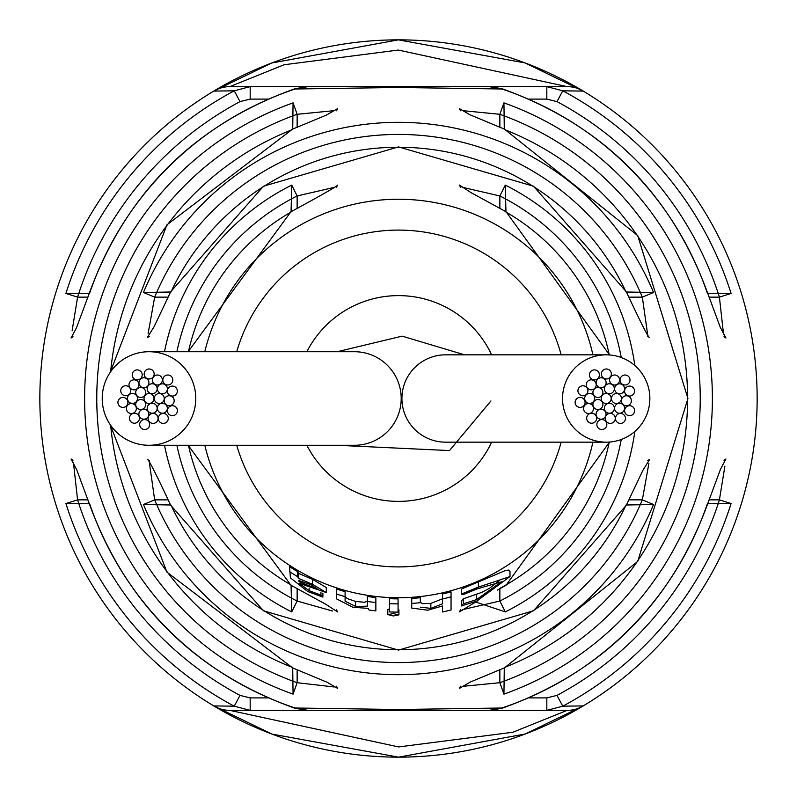<?xml version="1.0" encoding="UTF-8"?>
<svg xmlns="http://www.w3.org/2000/svg" width="797" height="797" viewBox="0 0 797 797"><rect width="100%" height="100%" fill="white"/><g stroke="black" fill="none" stroke-linecap="round" stroke-linejoin="round"><path stroke-width="1.2" d="M491.649 354.834A102.873 102.873 0 0 0 306.875 351.716A102.873 102.873 0 0 1 491.649 354.834M306.875 445.284A102.873 102.873 0 0 0 491.649 442.166A102.873 102.873 0 0 1 306.875 445.284M464.591 354.834L402.116 336.135L337.27 351.716M337.27 445.284L449.488 450.574L490.932 400.941M102.225 398.5A46.784 46.784 0 0 0 149.009 445.284A46.784 46.784 0 0 0 195.783 398.5A46.784 46.784 0 0 0 149.009 351.716A46.784 46.784 0 0 0 102.225 398.5M149.009 445.284L354.416 445.284A46.784 46.784 0 0 0 401.2 398.5A46.784 46.784 0 0 0 354.416 351.716L149.009 351.716M562.543 398.5A43.666 43.666 0 0 0 606.198 442.166A43.666 43.666 0 0 0 649.864 398.5A43.666 43.666 0 0 0 606.198 354.834A43.666 43.666 0 0 0 562.543 398.5M606.198 354.834L445.583 354.834A43.666 43.666 0 0 0 401.917 398.5A43.666 43.666 0 0 0 445.583 442.166L606.198 442.166M153.99 398.5A4.991 4.991 0 0 0 149.009 393.509A4.991 4.991 0 0 0 144.018 398.5A4.991 4.991 0 0 0 149.009 403.491A4.991 4.991 0 0 0 153.99 398.5M164.252 398.5A4.991 4.991 0 0 0 159.261 393.509A4.991 4.991 0 0 0 154.279 398.5A4.991 4.991 0 0 0 159.261 403.491A4.991 4.991 0 0 0 164.252 398.5M157.168 408.253A4.991 4.991 0 0 0 152.177 403.272A4.991 4.991 0 0 0 147.186 408.253A4.991 4.991 0 0 0 152.177 413.245A4.991 4.991 0 0 0 157.168 408.253M145.692 404.527A4.991 4.991 0 0 0 140.7 399.536A4.991 4.991 0 0 0 135.709 404.527A4.991 4.991 0 0 0 140.7 409.519A4.991 4.991 0 0 0 145.692 404.527M145.692 392.473A4.991 4.991 0 0 0 140.7 387.481A4.991 4.991 0 0 0 135.709 392.473A4.991 4.991 0 0 0 140.7 397.464A4.991 4.991 0 0 0 145.692 392.473M157.168 388.747A4.991 4.991 0 0 0 152.177 383.755A4.991 4.991 0 0 0 147.186 388.747A4.991 4.991 0 0 0 152.177 393.728A4.991 4.991 0 0 0 157.168 388.747M167.34 408.253A4.991 4.991 0 0 0 162.349 403.272A4.991 4.991 0 0 0 157.358 408.253A4.991 4.991 0 0 0 162.349 413.245A4.991 4.991 0 0 0 167.34 408.253M148.84 414.211A4.991 4.991 0 0 0 143.849 409.22A4.991 4.991 0 0 0 138.857 414.211A4.991 4.991 0 0 0 143.849 419.202A4.991 4.991 0 0 0 148.84 414.211M137.463 398.45A4.991 4.991 0 0 0 132.471 393.459A4.991 4.991 0 0 0 127.48 398.45A4.991 4.991 0 0 0 132.471 403.441A4.991 4.991 0 0 0 137.463 398.45M148.929 382.759A4.991 4.991 0 0 0 143.938 377.768A4.991 4.991 0 0 0 138.957 382.759A4.991 4.991 0 0 0 143.938 387.75A4.991 4.991 0 0 0 148.929 382.759M167.4 388.826A4.991 4.991 0 0 0 162.409 383.835A4.991 4.991 0 0 0 157.417 388.826A4.991 4.991 0 0 0 162.409 393.808A4.991 4.991 0 0 0 167.4 388.826M174.174 400.752A4.991 4.991 0 0 0 169.193 395.76A4.991 4.991 0 0 0 164.202 400.752A4.991 4.991 0 0 0 169.193 405.743A4.991 4.991 0 0 0 174.174 400.752M158.095 418.395A4.991 4.991 0 0 0 153.104 413.404A4.991 4.991 0 0 0 148.112 418.395A4.991 4.991 0 0 0 153.104 423.386A4.991 4.991 0 0 0 158.095 418.395M136.347 408.542A4.991 4.991 0 0 0 131.356 403.551A4.991 4.991 0 0 0 126.364 408.542A4.991 4.991 0 0 0 131.356 413.533A4.991 4.991 0 0 0 136.347 408.542M138.987 384.812A4.991 4.991 0 0 0 133.996 379.83A4.991 4.991 0 0 0 129.004 384.812A4.991 4.991 0 0 0 133.996 389.803A4.991 4.991 0 0 0 138.987 384.812M162.369 380A4.991 4.991 0 0 0 157.378 375.008A4.991 4.991 0 0 0 152.396 380A4.991 4.991 0 0 0 157.378 384.991A4.991 4.991 0 0 0 162.369 380M177.362 391.078A4.991 4.991 0 0 0 172.371 386.087A4.991 4.991 0 0 0 167.38 391.078A4.991 4.991 0 0 0 172.371 396.069A4.991 4.991 0 0 0 177.362 391.078M172.81 380A4.991 4.991 0 0 0 167.828 375.008A4.991 4.991 0 0 0 162.837 380A4.991 4.991 0 0 0 167.828 384.991A4.991 4.991 0 0 0 172.81 380M168.277 418.425A4.991 4.991 0 0 0 163.285 413.434A4.991 4.991 0 0 0 158.294 418.425A4.991 4.991 0 0 0 163.285 423.416A4.991 4.991 0 0 0 168.277 418.425M139.455 418.236A4.991 4.991 0 0 0 134.464 413.245A4.991 4.991 0 0 0 129.473 418.236A4.991 4.991 0 0 0 134.464 423.227A4.991 4.991 0 0 0 139.455 418.236M130.728 390.769A4.991 4.991 0 0 0 125.737 385.778A4.991 4.991 0 0 0 120.745 390.769A4.991 4.991 0 0 0 125.737 395.76A4.991 4.991 0 0 0 130.728 390.769M154.16 373.982A4.991 4.991 0 0 0 149.169 368.991A4.991 4.991 0 0 0 144.177 373.982A4.991 4.991 0 0 0 149.169 378.973A4.991 4.991 0 0 0 154.16 373.982M177.402 410.684A4.991 4.991 0 0 0 172.411 405.693A4.991 4.991 0 0 0 167.43 410.684A4.991 4.991 0 0 0 172.411 415.675A4.991 4.991 0 0 0 177.402 410.684M149.647 424.532A4.991 4.991 0 0 0 144.655 419.541A4.991 4.991 0 0 0 139.664 424.532A4.991 4.991 0 0 0 144.655 429.523A4.991 4.991 0 0 0 149.647 424.532M127.899 402.405A4.991 4.991 0 0 0 122.907 397.414A4.991 4.991 0 0 0 117.916 402.405A4.991 4.991 0 0 0 122.907 407.397A4.991 4.991 0 0 0 127.899 402.405M142.215 374.889A4.991 4.991 0 0 0 137.223 369.898A4.991 4.991 0 0 0 132.232 374.889A4.991 4.991 0 0 0 137.223 379.87A4.991 4.991 0 0 0 142.215 374.889M611.189 398.5A4.991 4.991 0 0 0 606.198 393.509A4.991 4.991 0 0 0 601.207 398.5A4.991 4.991 0 0 0 606.198 403.491A4.991 4.991 0 0 0 611.189 398.5M621.451 398.5A4.991 4.991 0 0 0 616.46 393.509A4.991 4.991 0 0 0 611.468 398.5A4.991 4.991 0 0 0 616.46 403.491A4.991 4.991 0 0 0 621.451 398.5M614.357 408.253A4.991 4.991 0 0 0 609.366 403.272A4.991 4.991 0 0 0 604.385 408.253A4.991 4.991 0 0 0 609.366 413.245A4.991 4.991 0 0 0 614.357 408.253M602.891 404.527A4.991 4.991 0 0 0 597.899 399.536A4.991 4.991 0 0 0 592.908 404.527A4.991 4.991 0 0 0 597.899 409.519A4.991 4.991 0 0 0 602.891 404.527M602.891 392.473A4.991 4.991 0 0 0 597.899 387.481A4.991 4.991 0 0 0 592.908 392.473A4.991 4.991 0 0 0 597.899 397.464A4.991 4.991 0 0 0 602.891 392.473M614.357 388.747A4.991 4.991 0 0 0 609.366 383.755A4.991 4.991 0 0 0 604.385 388.747A4.991 4.991 0 0 0 609.366 393.728A4.991 4.991 0 0 0 614.357 388.747M624.539 408.253A4.991 4.991 0 0 0 619.548 403.272A4.991 4.991 0 0 0 614.557 408.253A4.991 4.991 0 0 0 619.548 413.245A4.991 4.991 0 0 0 624.539 408.253M606.029 414.211A4.991 4.991 0 0 0 601.048 409.22A4.991 4.991 0 0 0 596.056 414.211A4.991 4.991 0 0 0 601.048 419.202A4.991 4.991 0 0 0 606.029 414.211M594.652 398.45A4.991 4.991 0 0 0 589.67 393.459A4.991 4.991 0 0 0 584.679 398.45A4.991 4.991 0 0 0 589.67 403.441A4.991 4.991 0 0 0 594.652 398.45M606.128 382.759A4.991 4.991 0 0 0 601.137 377.768A4.991 4.991 0 0 0 596.146 382.759A4.991 4.991 0 0 0 601.137 387.75A4.991 4.991 0 0 0 606.128 382.759M624.599 388.826A4.991 4.991 0 0 0 619.608 383.835A4.991 4.991 0 0 0 614.617 388.826A4.991 4.991 0 0 0 619.608 393.808A4.991 4.991 0 0 0 624.599 388.826M631.373 400.752A4.991 4.991 0 0 0 626.382 395.76A4.991 4.991 0 0 0 621.391 400.752A4.991 4.991 0 0 0 626.382 405.743A4.991 4.991 0 0 0 631.373 400.752M615.284 418.395A4.991 4.991 0 0 0 610.293 413.404A4.991 4.991 0 0 0 605.312 418.395A4.991 4.991 0 0 0 610.293 423.386A4.991 4.991 0 0 0 615.284 418.395M593.536 408.542A4.991 4.991 0 0 0 588.545 403.551A4.991 4.991 0 0 0 583.553 408.542A4.991 4.991 0 0 0 588.545 413.533A4.991 4.991 0 0 0 593.536 408.542M596.186 384.812A4.991 4.991 0 0 0 591.195 379.83A4.991 4.991 0 0 0 586.203 384.812A4.991 4.991 0 0 0 591.195 389.803A4.991 4.991 0 0 0 596.186 384.812M619.568 380A4.991 4.991 0 0 0 614.577 375.008A4.991 4.991 0 0 0 609.585 380A4.991 4.991 0 0 0 614.577 384.991A4.991 4.991 0 0 0 619.568 380M634.551 391.078A4.991 4.991 0 0 0 629.56 386.087A4.991 4.991 0 0 0 624.579 391.078A4.991 4.991 0 0 0 629.56 396.069A4.991 4.991 0 0 0 634.551 391.078M630.009 380A4.991 4.991 0 0 0 625.017 375.008A4.991 4.991 0 0 0 620.026 380A4.991 4.991 0 0 0 625.017 384.991A4.991 4.991 0 0 0 630.009 380M625.466 418.425A4.991 4.991 0 0 0 620.474 413.434A4.991 4.991 0 0 0 615.483 418.425A4.991 4.991 0 0 0 620.474 423.416A4.991 4.991 0 0 0 625.466 418.425M596.644 418.236A4.991 4.991 0 0 0 591.663 413.245A4.991 4.991 0 0 0 586.672 418.236A4.991 4.991 0 0 0 591.663 423.227A4.991 4.991 0 0 0 596.644 418.236M587.927 390.769A4.991 4.991 0 0 0 582.936 385.778A4.991 4.991 0 0 0 577.945 390.769A4.991 4.991 0 0 0 582.936 395.76A4.991 4.991 0 0 0 587.927 390.769M611.349 373.982A4.991 4.991 0 0 0 606.358 368.991A4.991 4.991 0 0 0 601.376 373.982A4.991 4.991 0 0 0 606.358 378.973A4.991 4.991 0 0 0 611.349 373.982M634.601 410.684A4.991 4.991 0 0 0 629.61 405.693A4.991 4.991 0 0 0 624.619 410.684A4.991 4.991 0 0 0 629.61 415.675A4.991 4.991 0 0 0 634.601 410.684M606.836 424.532A4.991 4.991 0 0 0 601.845 419.541A4.991 4.991 0 0 0 596.863 424.532A4.991 4.991 0 0 0 601.845 429.523A4.991 4.991 0 0 0 606.836 424.532M585.088 402.405A4.991 4.991 0 0 0 580.096 397.414A4.991 4.991 0 0 0 575.105 402.405A4.991 4.991 0 0 0 580.096 407.397A4.991 4.991 0 0 0 585.088 402.405M599.414 374.889A4.991 4.991 0 0 0 594.423 369.898A4.991 4.991 0 0 0 589.431 374.889A4.991 4.991 0 0 0 594.423 379.87A4.991 4.991 0 0 0 599.414 374.889M583.235 705.913L525.283 733.997L398.62 757.15L271.926 734.077L213.765 705.913A358.65 358.65 0 0 1 398.5 39.85A358.65 358.65 0 0 1 583.235 91.087L562.762 90.818A348.777 348.777 0 0 1 731.088 293.455L707.357 293.216A326.312 326.312 0 0 0 501.851 88.995L398.5 87.481L295.149 88.995A326.312 326.312 0 0 0 89.643 293.216L65.912 293.455A348.777 348.777 0 0 1 234.238 90.818L213.765 91.087L271.717 63.003L398.38 39.85L525.074 62.923L583.235 91.087A358.65 358.65 0 0 1 398.5 757.15A358.65 358.65 0 0 1 213.765 705.913L234.238 706.182A348.777 348.777 0 0 1 65.912 503.545L89.643 503.784A326.312 326.312 0 0 0 295.149 708.005L398.5 709.519L501.851 708.005A326.312 326.312 0 0 0 707.357 503.784L731.088 503.545A348.777 348.777 0 0 1 562.762 706.182L583.235 705.913A31.183 31.183 0 0 1 567.165 710.366L229.835 710.366L250.178 710.366L234.238 706.182L240.007 695.382L250.178 697.893L250.178 710.366M503.933 694.137L504.292 667.537A289.092 289.092 0 0 0 504.292 129.463L503.933 102.863A313.869 313.869 0 0 1 503.933 694.137L499.858 682.7L499.858 669.659M462.101 609.755L499.858 601.038L505.288 611.897L474.962 601.775M499.33 588.714L505.946 584.968A215.21 215.21 0 0 0 609.257 442.056M609.257 354.944A215.21 215.21 0 0 0 505.946 212.032L505.288 185.103A238.622 238.622 0 0 1 634.83 365.544M442.504 598.836L430.848 603.379L422.43 603.688L420.288 602.193M411.74 603.429A200.376 200.376 0 0 0 420.288 602.681L420.288 597.69A200.376 200.376 0 0 1 411.74 598.437L411.74 608.091L427.82 610.213L442.315 606.019A207.22 207.22 0 0 0 442.504 605.979L442.504 606.975M442.504 605.979L442.504 611.957A213.068 213.068 0 0 0 451.052 609.974L451.052 591.862A200.376 200.376 0 0 1 442.504 593.984L442.504 603.827L430.848 608.37L420.288 607.184M499.49 580.525L489.627 588.206L481.707 592.4L463.326 598.816L461.304 600.978L461.304 605.969L476.686 601.107L510 576.56L478.389 587.1L461.304 594.084L462.967 594.721L476.815 589.003L501.462 581.81L476.467 599.643L463.326 603.807L461.304 605.969M510 576.56L510 571.579L508.635 570.074L505.398 570.532L461.304 589.093L461.304 594.084M653.53 292.489L626.063 292.001A251.254 251.254 0 0 0 170.937 292.001L143.47 292.489A276.19 276.19 0 0 1 653.53 292.489L642.342 297.142L628.843 297.142M653.53 504.511A276.19 276.19 0 0 1 143.47 504.511L170.937 504.999A251.254 251.254 0 0 0 626.063 504.999L653.53 504.511L642.342 499.858L648.888 463.396M398.928 614.856L393.409 613.62L387.82 614.587L393.329 615.951L398.928 614.856L398.928 609.864L398.072 609.217M334.909 110.584L297.142 114.3A301.734 301.734 0 0 0 297.142 682.7L293.067 694.137A313.869 313.869 0 0 1 293.067 102.863L292.708 129.463A289.092 289.092 0 0 0 110.653 371.711M110.653 425.289A289.092 289.092 0 0 0 292.708 667.537L293.067 694.137M176.904 445.284A226.478 226.478 0 0 0 297.142 601.038L291.712 611.897A238.622 238.622 0 0 1 164.511 445.284M188.441 445.284A215.21 215.21 0 0 0 291.054 584.968L291.712 611.897M389.524 608.808L387.82 609.595L387.82 614.587M398.5 39.85A358.65 358.65 0 0 0 39.85 398.5A358.65 358.65 0 0 1 213.765 91.087A31.183 31.183 0 0 1 229.835 86.634L567.165 86.634L546.822 86.634L562.762 90.818L556.993 101.617L546.822 99.107L546.822 86.634M398.072 603.867L398.072 598.876A200.376 200.376 0 0 1 389.524 598.677L389.524 611.917A208.625 208.625 0 0 0 398.072 612.116L398.072 603.867A200.376 200.376 0 0 1 389.524 603.668M367.317 601.207L364.408 602.273L355.661 601.446L347.213 598.597L345.101 596.256M345.101 601.247L345.101 591.633A200.376 200.376 0 0 1 336.553 589.063L336.553 598.896L352.922 607.254L368.164 608.38L369.021 610.014A208.625 208.625 0 0 0 375.855 610.881L375.855 602.582A200.376 200.376 0 0 1 367.317 601.426L367.317 606.198L355.661 606.437L345.101 601.247L345.101 596.624A200.376 200.376 0 0 1 336.553 594.054M375.855 605.889L375.855 597.591A200.376 200.376 0 0 1 367.317 596.435L367.317 606.198M326.302 592.54L326.302 587.548L312.534 579.349L298.676 573.451L297.66 571.658A200.376 200.376 0 0 1 289.56 566.677L290.417 577.855L307.742 591.533L322.885 597.102L320.942 595.14L309.156 590.687L299.144 583.274L326.302 592.54L312.534 584.34L298.676 578.443L297.66 576.649A200.376 200.376 0 0 1 289.56 571.668M334.899 187.235L297.142 195.962L291.712 185.103L291.054 212.032A215.21 215.21 0 0 0 188.441 351.716M310.461 710.366L489.119 710.366L307.881 710.366L295.149 708.005M723.965 460.198L725.947 459.002L720.498 469.214L707.656 503.883C670.925 604.056 602.353 672.2 501.961 708.314L489.119 710.366L501.851 708.005M529.069 697.893L546.822 697.893L556.993 695.382L562.762 706.182L546.822 710.366L567.165 710.366L512.889 732.244L398.63 746.938L229.835 710.366A31.183 31.183 0 0 1 213.765 705.913A31.183 31.183 0 0 0 229.835 710.366M267.931 99.107L250.178 99.107L240.007 101.617L234.238 90.818L250.178 86.634L229.835 86.634L284.111 64.756L398.37 50.062L567.165 86.634A31.183 31.183 0 0 1 583.235 91.087M501.851 88.995L489.119 86.634L307.881 86.634L295.149 88.995M499.858 208.256L499.858 195.962L462.121 187.225M499.858 127.341L499.858 114.3L462.091 110.584M462.091 686.416L499.858 682.7A301.734 301.734 0 0 0 499.858 114.3L503.933 102.863M297.142 588.744L297.142 601.038L332.588 611.05M297.142 669.659L297.142 682.7L334.272 686.984M647.722 335.069L642.342 297.142A264.066 264.066 0 0 0 154.658 297.142L148.112 333.604M723.537 334.172L719.412 297.142L731.088 293.455M87.959 297.142L77.588 297.142L72.099 330.855M149.278 461.931L154.658 499.858A264.066 264.066 0 0 0 642.342 499.858L628.833 499.858M73.463 462.828L77.588 499.858L65.912 503.545M556.993 695.382A336.533 336.533 0 0 0 719.412 499.858L724.901 466.145M143.47 504.511L154.658 499.858L168.157 499.858M621.242 357.514A226.478 226.478 0 0 0 499.858 195.962L505.288 185.103M168.167 297.142L154.658 297.142L143.47 292.489M546.822 697.893L546.822 710.366M709.041 499.858L719.412 499.858L731.088 503.545M297.142 127.341L297.142 114.3L293.067 102.863M250.178 99.107L250.178 86.634M240.007 101.617A336.533 336.533 0 0 0 77.588 297.142L65.912 293.455M317.754 589.242L298.955 581.69L298.955 580.505L310.252 584.49L317.754 589.242M312.534 579.349L312.534 584.34M298.676 573.451L298.676 578.443M297.66 571.658L297.66 576.649M322.885 593.038L322.885 597.102M320.942 592.609L320.942 595.14M309.156 588.296L309.156 590.687M355.661 601.446L355.661 606.437M393.409 612.046L393.409 613.62M430.848 603.379L430.848 608.37M451.052 596.853A200.376 200.376 0 0 1 442.504 598.975L442.504 603.827M476.467 594.652L476.467 599.643M463.326 598.816L463.326 603.807M478.389 582.109L478.389 587.1M634.83 431.456A238.622 238.622 0 0 1 505.288 611.897M204.799 351.716A199.27 199.27 0 0 1 592.918 354.834M592.918 442.166A199.27 199.27 0 0 1 204.799 445.284M561.158 354.834A168.416 168.416 0 0 0 236.719 351.716M39.85 398.5A358.65 358.65 0 0 1 213.765 91.087M164.511 351.716A238.622 238.622 0 0 1 291.712 185.103M398.5 757.15A358.65 358.65 0 0 1 213.765 705.913M236.719 445.284A168.416 168.416 0 0 0 561.158 442.166M621.242 439.486A226.478 226.478 0 0 1 499.858 601.038L499.858 588.744M297.142 208.256L297.142 195.962A226.478 226.478 0 0 0 176.904 351.716M556.993 101.617A336.533 336.533 0 0 1 719.412 297.142L709.041 297.142M546.822 99.107L529.069 99.107M87.959 499.858L77.588 499.858A336.533 336.533 0 0 0 240.007 695.382M250.178 697.893L267.931 697.893M110.245 424.701L166.922 572.126L292.579 667.866L327.208 682.302L337.609 688.399L336.513 686.237M188.152 445.284L290.915 585.217L325.804 604.285L337.569 611.927L336.523 609.825M579.738 88.985L569.795 83.406M217.262 708.015L227.205 713.594M149.547 460.556L147.365 459.52C148.152 458.385 155.913 473.587 170.628 505.149L263.478 610.791L398.51 650.093L533.542 610.781L626.372 505.149L642.83 470.429L649.635 459.52L647.443 460.556M460.477 686.237L459.391 688.399L470.449 681.983L504.421 667.866L637.69 561.477L687.941 398.52L637.71 235.553L504.421 129.134L469.792 114.698L459.391 108.601L460.487 110.763M460.477 609.825L459.47 611.867L478.17 600.5M497.398 590.119L506.085 585.217L609.546 442.036M609.546 354.964L506.085 211.783L471.196 192.715L459.431 185.073L460.477 187.175M647.453 336.444L649.635 337.48C648.848 338.615 641.087 323.413 626.372 291.851L533.542 186.219L398.51 146.907L263.478 186.209L170.628 291.851L154.17 326.571L147.365 337.48L149.557 336.444M73.025 460.198L71.043 458.992L76.671 469.592L89.344 503.883C126.075 604.046 194.647 672.19 295.039 708.314L307.881 710.366M336.523 187.175L337.529 185.133C338.058 185.731 322.526 194.617 290.915 211.783L188.152 351.716M336.523 110.763L337.609 108.601L326.551 115.017L292.579 129.134L166.922 224.874L110.245 372.299M723.975 336.802L725.957 338.008L720.329 327.408L707.656 293.117C670.925 192.954 602.353 124.81 501.961 88.686L489.119 86.634M307.881 86.634L295.039 88.686C194.647 124.8 126.075 192.944 89.344 293.117L76.502 327.786L71.053 337.998L73.035 336.802"/></g></svg>
